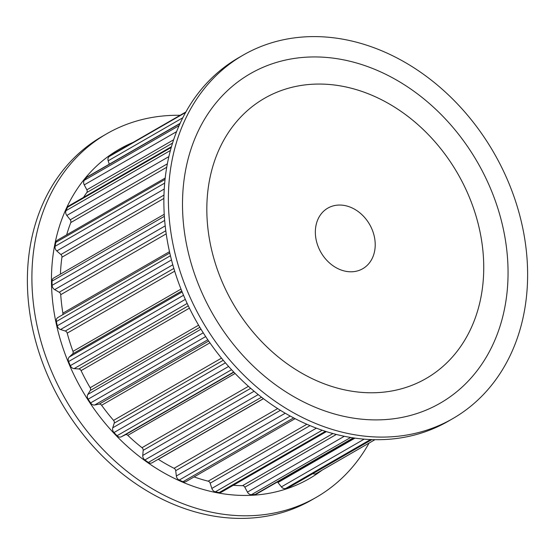 <?xml version="1.0" encoding="UTF-8"?>
<svg xmlns="http://www.w3.org/2000/svg" width="555" height="555" viewBox="0 0 555 555"><rect width="100%" height="100%" fill="white"/><g stroke="black" fill="none" stroke-linecap="round" stroke-linejoin="round"><path stroke-width="0.83" d="M132.992 142.448A190.136 152.583 60 0 0 68.945 363.775A190.136 152.583 60 0 0 321.983 470.224M180.084 115.294A209.804 168.366 60 0 0 106.713 133.79A209.804 168.366 60 0 0 51.192 370.497A209.804 168.366 60 0 0 316.315 497.308A209.804 168.366 60 0 0 369.075 443.07M106.713 133.79L102.196 136.398A209.804 168.366 60 0 0 46.669 373.099A209.804 168.366 60 0 0 311.792 499.909L316.315 497.308M468.864 196.061A161.727 129.78 -120 0 1 426.067 378.524A161.727 129.78 -120 0 1 221.702 280.774A161.727 129.78 -120 0 1 264.499 98.311A161.727 129.78 -120 0 1 468.864 196.061M199.987 288.212A190.136 152.583 -120 0 1 271.915 63.887A190.136 152.583 -120 0 1 490.571 188.624A190.136 152.583 -120 0 1 418.65 412.948A190.136 152.583 -120 0 1 199.987 288.212M452.804 418.602L448.287 421.21A209.804 168.366 -120 0 1 183.164 294.4A209.804 168.366 -120 0 1 238.685 57.692L243.208 55.091A209.804 168.366 -120 0 1 508.331 181.901A209.804 168.366 -120 0 1 452.804 418.602A209.804 168.366 -120 0 1 187.68 291.798A209.804 168.366 -120 0 1 243.208 55.091M316.253 473.519A4.371 3.51 -120 0 1 316.086 473.623A4.371 3.51 -120 0 1 315.587 473.852A4.371 3.51 -120 0 1 312.93 473.595M371.836 439.629L289.516 487.096A4.371 3.51 -120 0 1 289.058 487.304A189.484 152.056 -120 0 1 287.351 487.907A189.484 152.056 -120 0 1 285.638 488.476A4.371 3.51 -120 0 1 281.399 486.874L277.951 482.538L354.95 438.138M277.382 481.983A2.622 2.102 -120 0 1 277.951 482.538M353.722 437.964L256.396 494.082A4.371 3.51 -120 0 1 255.897 494.311A4.371 3.51 -120 0 1 255.154 494.456A189.484 152.056 -120 0 1 251.436 494.685A4.371 3.51 -120 0 1 247.454 492.118L244.824 487.207L336.302 434.461M233.294 485.299A179.862 144.342 -120 0 0 242.542 485.667A2.622 2.102 -120 0 1 244.824 487.207M326.361 431.637L221.272 492.229A4.371 3.51 -120 0 1 220.772 492.458A4.371 3.51 -120 0 1 219.204 492.562A189.484 152.056 -120 0 1 215.368 491.834A4.371 3.51 -120 0 1 211.844 488.435L210.165 483.19L309.988 425.636M194.097 476.905A179.862 144.342 -120 0 0 208.153 481.178A2.622 2.102 -120 0 1 210.165 483.19M295.08 418.678L185.904 481.629A4.371 3.51 -120 0 1 185.412 481.851A4.371 3.51 -120 0 1 183.004 481.712A189.484 152.056 -120 0 1 179.251 480.068A4.371 3.51 -120 0 1 176.351 476.003L175.706 470.689L280.393 410.332M158.224 459.262A2.622 2.102 -120 0 1 158.321 459.318A179.862 144.342 -120 0 0 174.069 468.302A2.622 2.102 -120 0 1 175.706 470.689M263.368 398.636L152.07 462.808A4.371 3.51 -120 0 1 151.57 463.037A4.371 3.51 -120 0 1 148.365 462.447A189.484 152.056 -120 0 1 144.883 459.963A4.371 3.51 -120 0 1 142.753 455.447L143.183 450.334L250.694 388.34M57.935 317.495A4.371 3.51 -120 0 0 57.817 317.557A4.371 3.51 -120 0 0 56.36 321.518A189.484 152.056 -120 0 0 57.283 325.785A4.371 3.51 -120 0 0 60.537 329.517L65.289 331.023A2.622 2.102 -120 0 1 67.21 333.146A179.862 144.342 -120 0 0 72.983 351.377A2.622 2.102 -120 0 1 72.545 353.958L69.25 357.045A4.371 3.51 -120 0 0 68.591 361.541A189.484 152.056 -120 0 0 70.319 365.655A4.371 3.51 -120 0 0 74.113 368.624L78.852 368.957A2.622 2.102 -120 0 1 81.072 370.629A179.862 144.342 -120 0 0 90.16 387.723A2.622 2.102 -120 0 1 90.278 390.47L87.829 394.438A4.371 3.51 -120 0 0 88.134 399.184A189.484 152.056 -120 0 0 90.576 402.923A4.371 3.51 -120 0 0 94.718 404.99L99.199 404.137A2.622 2.102 -120 0 1 101.614 405.275A179.862 144.342 -120 0 0 113.553 420.378A2.622 2.102 -120 0 1 114.219 423.139L112.748 427.794A4.371 3.51 -120 0 0 113.997 432.546A189.484 152.056 -120 0 0 117.036 435.737A4.371 3.51 -120 0 0 120.962 436.945A4.371 3.51 -120 0 0 121.316 436.799L125.319 434.794A2.622 2.102 -120 0 1 125.527 434.704A2.622 2.102 -120 0 1 127.803 435.342A179.862 144.342 -120 0 0 142.004 447.691A2.622 2.102 -120 0 1 143.183 450.334M164.245 214.292L53.599 278.09A4.371 3.51 -120 0 0 52.038 281.121A189.484 152.056 -120 0 0 52.108 285.332A4.371 3.51 -120 0 0 54.667 289.627L59.198 292.235A2.622 2.102 -120 0 1 60.724 294.698A179.862 144.342 -120 0 0 62.888 313.152A2.622 2.102 -120 0 1 62.618 314.789M60.419 274.156A179.862 144.342 -120 0 1 61.931 257.215L163.912 198.419M165.224 178.016L57.325 240.232A4.371 3.51 -120 0 0 55.854 242.362A189.484 152.056 -120 0 0 55.07 246.309A4.371 3.51 -120 0 0 56.797 250.964L60.877 254.537A2.622 2.102 -120 0 1 61.931 257.215M66.669 234.841A179.862 144.342 -120 0 1 70.776 222.583L166.764 167.242M171.488 146.673L68.806 205.877A4.371 3.51 -120 0 0 67.606 207.202A189.484 152.056 -120 0 0 66.01 210.678A4.371 3.51 -120 0 0 66.822 215.458L70.249 219.815A2.622 2.102 -120 0 1 70.776 222.583M83.521 197.4A179.862 144.342 -120 0 1 86.816 192.529L172.57 143.086M180.153 123.321L87.475 176.761A4.371 3.51 -120 0 0 86.719 177.392A189.484 152.056 -120 0 0 84.388 180.229A4.371 3.51 -120 0 0 84.242 184.891L86.844 189.817A2.622 2.102 -120 0 1 86.816 192.529M109.245 164.204L108.176 160.797A4.371 3.51 -120 0 1 109.273 156.489A189.484 152.056 -120 0 1 112.221 154.436A4.371 3.51 -120 0 1 112.394 154.325A4.371 3.51 -120 0 1 112.568 154.234M282.877 89.966A161.727 129.78 -120 0 1 463.647 184.662A161.727 129.78 -120 0 1 426.067 378.524A161.727 129.78 -120 0 1 407.682 386.87A161.727 129.78 -120 0 1 226.919 292.173A161.727 129.78 -120 0 1 264.499 98.311A161.727 129.78 -120 0 1 282.877 89.966M358.773 270.514A34.965 28.062 -120 0 1 319.687 250.041A34.965 28.062 -120 0 1 327.818 208.125A34.965 28.062 -120 0 1 331.786 206.321A34.965 28.062 -120 0 1 370.872 226.794A34.965 28.062 -120 0 1 362.748 268.71A34.965 28.062 -120 0 1 358.773 270.514M112.221 154.436L185.918 111.944L112.394 154.325M109.273 156.489L185.627 112.464M108.176 160.797L182.831 117.757M86.719 177.392L180.028 123.592M84.388 180.229L179.126 125.603M84.242 184.891L176.622 131.625M86.844 189.817L173.653 139.763M67.606 207.202L171.266 147.436M66.01 210.678L170.427 150.474M66.822 215.458L168.9 156.6M70.249 219.815L167.381 163.808M55.854 242.362L165.071 179.39M55.07 246.309L164.703 183.095M56.797 250.964L164.266 188.998M60.877 254.537L163.989 195.082M52.038 281.121L164.377 216.346M52.108 285.332L164.682 220.418M54.667 289.627L165.217 225.885M59.198 292.235L165.799 230.762M60.724 294.698L166.229 233.863M62.888 313.152L169.504 251.679M56.36 321.518L170.44 255.737M57.283 325.785L171.495 259.934M60.537 329.517L172.806 264.784M65.289 331.023L173.861 268.419M67.21 333.146L174.693 271.173M72.983 351.377L180.999 289.093M72.545 353.958L181.762 290.986M69.25 357.045L182.151 291.951M68.591 361.541L183.532 295.267M70.319 365.655L185.308 299.353M74.113 368.624L187.167 303.439M78.852 368.957L188.305 305.847M81.072 370.629L189.422 308.157M90.16 387.723L198.593 325.202M90.278 390.47L199.835 327.297M87.829 394.438L200.979 329.198M88.134 399.184L203.227 332.82M90.576 402.923L205.655 336.573M94.718 404.99L207.806 339.792M99.199 404.137L208.645 341.027M101.614 405.275L209.901 342.837M113.553 420.378L221.487 358.142M114.219 423.139L223.249 360.271M112.748 427.794L225.413 362.838M113.997 432.546L228.591 366.466M117.036 435.737L231.539 369.72M121.316 436.799L233.683 372.01M125.319 434.794L233.863 372.204M127.803 435.342L235.084 373.48M142.004 447.691L248.418 386.335M142.753 455.447L254.1 391.247M144.883 459.963L258.214 394.619M148.365 462.447L261.509 397.213M158.321 459.318L263.458 398.698M174.069 468.302L277.632 408.591M176.351 476.003L285.208 413.239M179.251 480.068L290.216 416.083M183.004 481.712L293.63 417.922M208.153 481.178L306.825 424.284M211.844 488.435L316.364 428.176M215.368 491.834L322.164 430.257M219.204 492.562L325.403 431.332M242.542 485.667L332.903 433.566M247.454 492.118L344.273 436.292M251.436 494.685L350.649 437.479M255.154 494.456L353.257 437.895M281.399 486.874L364.135 439.171M285.638 488.476L370.456 439.574M289.058 487.304L371.753 439.622M57.817 317.557L169.795 252.99M316.086 473.623L374.916 439.706"/></g></svg>
